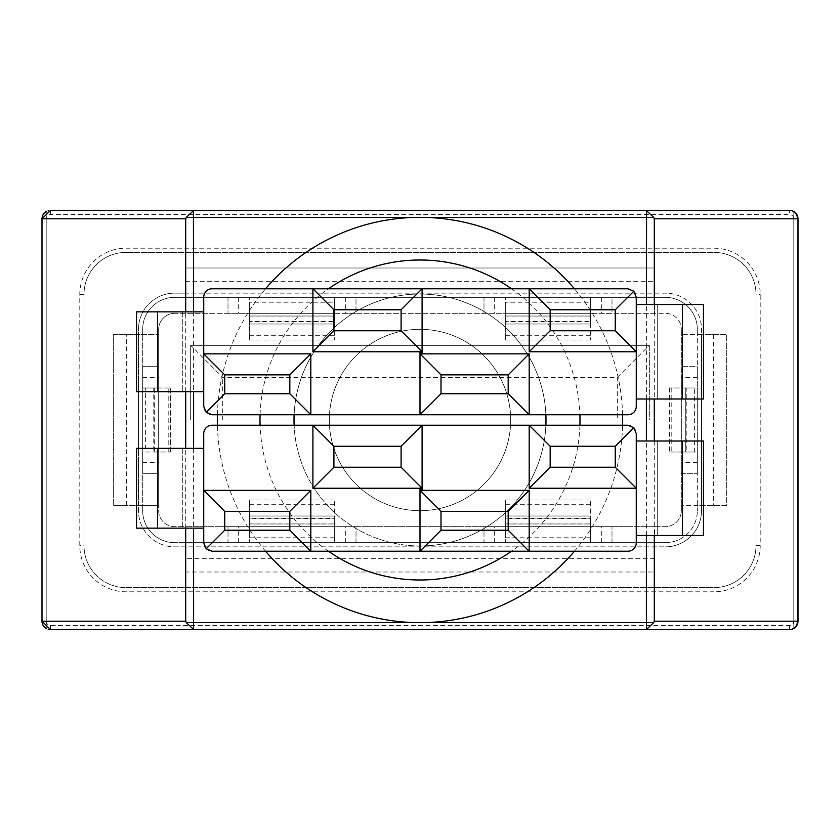 <?xml version="1.0" encoding="UTF-8"?>
<svg xmlns="http://www.w3.org/2000/svg" width="840" height="840" viewBox="0 0 840 840"><rect width="100%" height="100%" fill="white"/><g stroke="black" fill="none" stroke-linecap="round" stroke-linejoin="round"><path stroke-width="0.63" stroke-dasharray="4.2 3.15" d="M203.732 353.861L310.81 353.861L310.81 414.75M136.542 311.861L203.732 311.861L203.732 391.65L203.732 297.171A8.4 8.4 0 0 1 212.132 288.771L627.869 288.771A8.4 8.4 0 0 1 636.269 297.171L636.269 304.521L657.269 304.521L657.269 399L636.269 399L636.269 406.35A8.4 8.4 0 0 1 627.869 414.75L212.132 414.75A8.4 8.4 0 0 1 203.732 406.35L203.732 391.65L157.531 391.65L157.531 311.861L157.531 391.65L157.531 311.861L203.732 311.861L157.531 311.861M203.732 311.861L203.732 391.65L157.531 391.65M682.469 399L636.269 399L636.269 304.521L636.269 399L682.469 399L682.469 304.521L682.469 399L682.469 304.521L636.269 304.521L682.469 304.521M703.458 399L657.269 399L657.269 304.521L703.458 304.521M636.269 399L636.269 304.521M203.732 391.65L136.542 391.65M182.732 311.861L182.732 391.65L182.732 311.861M312.911 288.771L312.911 351.76L420 351.76L420 414.75M636.269 351.76L529.19 351.76L529.19 288.771M529.19 414.75L529.19 353.861L422.1 353.861L422.1 288.771M545.874 425.25A125.979 125.979 0 0 1 420 545.979A125.979 125.979 0 0 1 294.126 425.25M294.126 414.75A125.979 125.979 0 0 1 420 294.021A125.979 125.979 0 0 1 545.874 414.75M420 545.979A125.979 125.979 0 0 1 294.021 420A125.979 125.979 0 0 1 420 294.021A125.979 125.979 0 0 1 545.979 420A125.979 125.979 0 0 1 420 545.979M203.732 490.34L310.81 490.34L310.81 551.229M136.542 448.35L203.732 448.35L203.732 528.139L203.732 433.65A8.4 8.4 0 0 1 212.132 425.25L627.869 425.25A8.4 8.4 0 0 1 636.269 433.65L636.269 441L657.269 441L657.269 535.479L636.269 535.479L636.269 542.829A8.4 8.4 0 0 1 627.869 551.229L212.132 551.229A8.4 8.4 0 0 1 203.732 542.829L203.732 528.139L157.531 528.139L157.531 448.35L157.531 528.139L157.531 448.35L203.732 448.35L157.531 448.35M203.732 448.35L203.732 528.139L157.531 528.139M682.469 535.479L636.269 535.479L636.269 441L636.269 535.479L682.469 535.479L682.469 441L682.469 535.479L682.469 441L636.269 441L682.469 441M703.458 535.479L657.269 535.479L657.269 441L703.458 441M636.269 535.479L636.269 441M203.732 528.139L136.542 528.139M182.732 448.35L182.732 528.139L182.732 448.35M312.911 425.25L312.911 488.24L420 488.24L420 551.229M636.269 488.24L529.19 488.24L529.19 425.25M529.19 551.229L529.19 490.34L422.1 490.34L422.1 425.25M579.915 425.25A159.999 159.999 0 0 1 511.529 551.229M328.471 551.229A159.999 159.999 0 0 1 260.085 425.25M265.566 551.229A202.661 202.661 0 0 1 217.403 425.25M574.434 551.229A202.661 202.661 0 0 0 622.598 425.25M510.668 420A90.668 90.668 0 0 1 420 510.668A90.668 90.668 0 0 1 329.332 420A90.668 90.668 0 0 1 420 329.332A90.668 90.668 0 0 1 510.668 420A90.668 90.668 0 0 1 420 510.668A90.668 90.668 0 0 1 329.332 420A90.668 90.668 0 0 1 420 329.332A90.668 90.668 0 0 1 510.668 420M644.28 629.601L789.6 629.601A8.4 8.4 0 0 0 798 621.201L798 218.799L798 621.201A8.4 8.4 0 0 1 793.8 628.467A8.4 8.4 0 0 0 798 621.201A8.4 8.4 0 0 1 793.8 628.467A8.4 8.4 0 0 0 798 621.201A8.4 8.4 0 0 1 793.8 628.467A8.4 8.4 0 0 0 798 621.201A8.4 8.4 0 0 1 793.8 628.467A8.4 8.4 0 0 0 798 621.201L793.8 621.201A4.2 4.2 0 0 1 789.6 625.401L50.4 625.401A4.2 4.2 0 0 1 46.2 621.201L46.2 218.799A4.2 4.2 0 0 1 50.4 214.599L789.6 214.599A4.2 4.2 0 0 1 793.8 218.799L793.8 621.201M195.72 210.399L50.4 210.399A8.4 8.4 0 0 0 42 218.799L42 621.201A8.4 8.4 0 0 0 46.2 628.467A8.4 8.4 0 0 1 42 621.201A8.4 8.4 0 0 0 46.2 628.467A8.4 8.4 0 0 1 42 621.201A8.4 8.4 0 0 0 46.2 628.467A8.4 8.4 0 0 1 42 621.201L42 218.799A8.4 8.4 0 0 1 46.2 211.533L46.2 628.467A8.4 8.4 0 0 1 42 621.201L42 218.799A8.4 8.4 0 0 1 46.2 211.533L46.2 628.467L46.2 211.533A8.4 8.4 0 0 0 42 218.799L42 621.201L42 218.799A8.4 8.4 0 0 1 46.2 211.533L46.2 628.467L46.2 211.533A8.4 8.4 0 0 0 42 218.799L42 621.201L42 218.799A8.4 8.4 0 0 1 46.2 211.533L46.2 628.467M217.403 414.75A202.661 202.661 0 0 1 265.566 288.771M622.598 414.75A202.661 202.661 0 0 0 574.434 288.771M260.085 414.75A159.999 159.999 0 0 1 328.471 288.771M511.529 288.771A159.999 159.999 0 0 1 579.915 414.75M793.8 218.799L798 218.799A8.4 8.4 0 0 0 793.8 211.533A8.4 8.4 0 0 1 798 218.799A8.4 8.4 0 0 0 793.8 211.533A8.4 8.4 0 0 1 798 218.799A8.4 8.4 0 0 0 793.8 211.533A8.4 8.4 0 0 1 798 218.799A8.4 8.4 0 0 0 793.8 211.533L793.8 628.467L793.8 211.533A8.4 8.4 0 0 1 798 218.799L798 621.201A8.4 8.4 0 0 1 789.6 629.601L789.6 625.401M798 218.799L798 621.201L798 218.799A8.4 8.4 0 0 0 789.6 210.399L789.6 214.599M793.8 211.533L793.8 628.467L793.8 211.533M46.2 211.533A8.4 8.4 0 0 0 42 218.799L42 621.201L42 218.799L46.2 218.799M760.2 545.611L756.01 545.611A41.99 41.99 0 0 1 714.01 587.601L125.99 587.601A41.99 41.99 0 0 1 83.989 545.611L83.989 294.389A41.99 41.99 0 0 1 125.99 252.399L714.01 252.399A41.99 41.99 0 0 1 756.01 294.389L756.01 545.611A41.99 41.99 0 0 1 714.01 587.601L125.99 587.601A41.99 41.99 0 0 1 83.989 545.611L83.989 294.389A41.99 41.99 0 0 1 125.99 252.399L714.01 252.399A41.99 41.99 0 0 1 756.01 294.389L756.01 545.611A41.99 41.99 0 0 1 714.01 587.601L714.01 591.801A46.19 46.19 0 0 0 760.2 545.611L760.2 294.389A46.19 46.19 0 0 0 714.01 248.199L125.99 248.199A46.19 46.19 0 0 0 79.8 294.389L79.8 545.611A46.19 46.19 0 0 0 125.99 591.801L714.01 591.801M190.669 345.334L649.331 345.334L617.327 377.339L222.673 377.339L190.669 345.334L649.331 345.334L649.331 420L190.669 420L190.669 345.334L190.669 420L222.673 420L222.673 377.339M222.673 420L617.327 420L617.327 377.339M617.327 420L649.331 420L649.331 345.334M249.333 315.998L249.333 313.331L334.667 313.331L334.667 315.998L249.333 315.998L249.333 323.998L249.333 321.856L334.667 321.856L334.667 323.998L334.667 315.998M334.667 321.856L334.667 302.211L249.333 302.211L249.333 321.856M334.667 302.211L334.667 316.06L249.333 316.06L249.333 302.211M334.667 316.06L334.667 340.001L334.667 321.332L249.333 321.332L249.333 340.001L249.333 316.06M505.334 315.998L505.334 313.331L590.667 313.331L590.667 315.998L505.334 315.998L505.334 323.998L505.334 321.856L590.667 321.856L590.667 323.998L590.667 315.998M590.667 321.856L590.667 302.211L505.334 302.211L505.334 321.856M590.667 302.211L590.667 316.06L505.334 316.06L505.334 302.211M590.667 316.06L590.667 340.001L590.667 321.332L505.334 321.332L505.334 340.001L505.334 316.06M249.333 518.144L249.333 516.002L249.333 518.668L334.667 518.668L334.667 500L334.667 537.789L334.667 518.144L249.333 518.144L249.333 537.789L249.333 500L249.333 524.003L334.667 524.003L334.667 518.144M249.333 523.94L334.667 523.94M249.333 537.789L334.667 537.789M334.667 524.003L334.667 542.661L249.333 542.661L249.333 524.003M505.334 518.144L505.334 516.002L505.334 518.668L590.667 518.668L590.667 500L590.667 537.789L590.667 518.144L505.334 518.144L505.334 537.789L505.334 500L505.334 524.003L590.667 524.003L590.667 518.144M505.334 523.94L590.667 523.94M505.334 537.789L590.667 537.789M590.667 524.003L590.667 542.661L505.334 542.661L505.334 524.003M154.675 452.004L170.741 452.004L145.614 452.004L145.614 387.996L170.741 387.996L158.666 387.996L158.666 366.671L142.674 366.671L158.666 366.671L158.666 473.33L158.666 387.996L142.674 387.996L142.674 366.671L142.674 473.33L158.666 473.33L142.674 473.33L142.674 387.996L154.675 387.996L154.675 452.004L153.773 452.004L153.773 387.996L154.675 387.996M345.334 297.339L345.334 313.331L356.003 313.331L356.003 297.339L334.667 297.339L334.667 313.331L356.003 313.331L356.003 297.339L228.008 297.339L334.667 297.339L334.667 321.332M249.333 321.332L249.333 297.339L249.333 313.331L228.008 313.331L345.334 313.331M601.335 297.339L601.335 313.331L611.993 313.331L611.993 297.339L590.667 297.339L590.667 313.331L611.993 313.331L611.993 297.339L483.998 297.339L590.667 297.339L590.667 321.332M505.334 321.332L505.334 297.339L505.334 313.331L483.998 313.331L601.335 313.331M174.667 313.331A16.002 16.002 0 0 0 158.666 329.332L158.666 510.668A16.002 16.002 0 0 0 174.667 526.669L665.332 526.669A16.002 16.002 0 0 0 681.335 510.668A16.002 16.002 0 0 1 665.332 526.669L654.665 526.669L654.665 542.661L185.335 542.661L185.335 526.669L174.667 526.669A16.002 16.002 0 0 1 158.666 510.668L158.666 505.334L142.674 505.334L142.674 510.668A32.004 32.004 0 0 0 174.667 542.661A32.004 32.004 0 0 1 142.674 510.668L142.674 329.332A32.004 32.004 0 0 1 174.667 297.339A32.004 32.004 0 0 0 142.674 329.332L142.674 334.667L158.666 334.667L113.337 334.667L113.337 505.334L158.666 505.334L158.666 329.332A16.002 16.002 0 0 1 174.667 313.331L665.332 313.331A16.002 16.002 0 0 1 681.335 329.332A16.002 16.002 0 0 0 665.332 313.331L654.665 313.331L654.665 268.002L185.335 268.002L185.335 313.331L185.335 297.339L174.667 297.339L665.332 297.339A32.004 32.004 0 0 1 697.326 329.332A32.004 32.004 0 0 0 665.332 297.339L654.665 297.339L654.665 313.331L174.667 313.331M228.008 297.339L228.008 313.331L228.008 297.339M483.998 297.339L483.998 313.331L483.998 297.339M681.335 473.33L697.326 473.33L681.335 473.33L681.335 366.671L681.335 387.996L669.26 387.996L694.386 387.996L694.386 452.004L669.26 452.004L681.335 452.004L681.335 473.33M697.326 473.33L697.326 366.671L681.335 366.671L697.326 366.671L697.326 387.996L681.335 387.996L681.335 452.004L697.326 452.004L697.326 473.33M697.211 387.996L697.326 452.004L685.325 452.004L685.325 387.996L697.211 387.996L697.211 452.004M685.325 387.996L686.227 387.996L686.227 452.004L685.325 452.004M665.332 542.661A32.004 32.004 0 0 0 697.326 510.668A32.004 32.004 0 0 1 665.332 542.661L174.667 542.661L185.335 542.661L185.335 546.861L665.332 546.861L174.667 546.861A36.204 36.204 0 0 1 138.474 510.668L138.474 329.332A36.204 36.204 0 0 1 174.667 293.139L665.332 293.139A36.204 36.204 0 0 1 701.526 329.332L701.526 510.668A36.204 36.204 0 0 1 665.332 546.861A36.204 36.204 0 0 0 701.526 510.668L701.526 334.667L726.663 334.667L681.335 334.667L697.326 334.667L697.326 329.332L697.326 510.668L697.326 505.334L681.335 505.334L726.663 505.334L726.663 334.667L726.663 505.334L697.326 505.334L697.326 334.667L701.526 334.667L701.526 329.332A36.204 36.204 0 0 0 665.332 293.139L185.335 293.139L185.335 268.002L654.665 268.002L654.665 297.339L185.335 297.339L185.335 293.139L174.667 293.139A36.204 36.204 0 0 0 138.474 329.332L138.474 505.334L113.337 505.334L113.337 334.667L142.674 334.667L142.674 505.334L138.474 505.334L138.474 510.668A36.204 36.204 0 0 0 174.667 546.861L185.335 546.861L185.335 571.998L654.665 571.998L654.665 526.669L185.335 526.669L185.335 571.998L654.665 571.998L654.665 542.661L665.332 542.661M249.333 518.668L249.333 542.661L228.008 542.661L228.008 526.669L228.008 542.661L356.003 542.661L334.667 542.661L334.667 526.669L228.008 526.669L356.003 526.669L334.667 526.669L334.667 518.668M356.003 542.661L356.003 526.669L356.003 542.661M505.334 518.668L505.334 542.661L483.998 542.661L483.998 526.669L483.998 542.661L611.993 542.661L590.667 542.661L590.667 526.669L483.998 526.669L611.993 526.669L590.667 526.669L590.667 518.668M611.993 542.661L611.993 526.669L611.993 542.661M681.335 510.668L681.335 329.332L681.335 510.668M153.773 387.996L138.474 387.996L138.474 452.004L138.474 387.996L145.614 387.996M145.614 452.004L153.773 452.004M694.386 387.996L701.526 387.996L701.526 452.004L701.526 387.996L686.227 387.996M686.227 452.004L694.386 452.004M50.4 625.401L50.4 629.601A8.4 8.4 0 0 1 42 621.201L46.2 621.201M193.599 311.861L193.599 391.65M193.599 448.35L193.599 528.139M646.401 535.479L646.401 441M646.401 399L646.401 304.521M654.297 304.521L654.297 399M654.297 441L654.297 535.479M185.703 528.139L185.703 448.35M185.703 391.65L185.703 311.861M125.99 591.801L125.99 587.601A41.99 41.99 0 0 1 83.989 545.611L79.8 545.611M79.8 294.389L83.989 294.389A41.99 41.99 0 0 1 125.99 252.399L125.99 248.199M714.01 248.199L714.01 252.399A41.99 41.99 0 0 1 756.01 294.389L760.2 294.389M334.667 313.331L249.333 313.331M249.333 335.717L334.667 335.717M249.333 323.998L334.667 323.998L249.333 323.998M590.667 313.331L505.334 313.331M505.334 335.717L590.667 335.717M505.334 323.998L590.667 323.998L505.334 323.998M334.667 516.002L249.333 516.002L334.667 516.002M334.667 504.284L249.333 504.284M249.333 526.669L334.667 526.669M590.667 516.002L505.334 516.002L590.667 516.002M590.667 504.284L505.334 504.284M505.334 526.669L590.667 526.669M142.674 377.339L158.666 377.339M142.674 462.661L158.666 462.661M142.79 452.004L142.79 387.996M170.615 452.004L170.615 387.996M168.809 452.004L168.809 387.996M238.665 297.339L238.665 313.331M494.666 297.339L494.666 313.331M697.326 462.661L681.335 462.661M697.326 377.339L681.335 377.339M671.192 387.996L671.192 452.004M669.385 387.996L669.385 452.004M238.665 542.661L238.665 526.669M345.334 542.661L345.334 526.669M494.666 542.661L494.666 526.669M601.335 542.661L601.335 526.669M126.672 505.334L126.672 334.667M185.335 281.337L654.665 281.337M713.328 334.667L713.328 505.334M654.665 558.663L185.335 558.663M50.4 214.599L50.4 210.399M50.4 629.601A8.4 8.4 0 0 1 42 621.201M249.333 340.001L334.667 340.001M505.334 340.001L590.667 340.001M249.333 500L334.667 500M505.334 500L590.667 500M154.739 387.996L154.739 452.004M170.741 387.996L170.741 452.004M669.26 387.996L669.26 452.004M685.262 387.996L685.262 452.004"/><path stroke-width="1.26" d="M508.19 374.861L441 374.861L441 393.75L508.19 393.75L508.19 374.861L529.19 353.861L529.19 414.75L627.869 414.75A8.4 8.4 0 0 0 636.269 406.35L636.269 351.76L529.19 351.76L529.19 288.771L422.1 288.771L422.1 353.861L529.19 353.861M550.179 330.76L615.269 330.76L615.269 309.76L550.179 309.76L550.179 330.76L529.19 351.76M289.821 374.861L224.732 374.861L224.732 393.75L289.821 393.75L289.821 374.861L310.81 353.861L310.81 414.75L212.132 414.75L206.189 412.293L224.732 393.75M157.531 391.65L157.531 311.861L136.542 311.861L136.542 391.65L203.732 391.65M636.269 304.521L682.469 304.521L682.469 399L636.269 399M682.469 399L703.458 399L703.458 304.521L682.469 304.521M508.19 393.75L529.19 414.75L420 414.75L420 351.76L312.911 351.76L312.911 288.771L212.132 288.771A8.4 8.4 0 0 0 203.732 297.171L203.732 353.861L310.81 353.861M289.821 393.75L310.81 414.75L420 414.75L441 393.75M333.911 309.76L312.911 288.771L422.1 288.771L401.1 309.76L333.911 309.76L333.911 330.76L401.1 330.76L401.1 309.76M550.179 309.76L529.19 288.771L627.869 288.771L633.812 291.228L615.269 309.76M633.812 291.228L636.269 297.171L636.269 351.76L615.269 330.76M206.189 412.293L203.732 406.35L203.732 353.861L224.732 374.861M157.531 311.861L203.732 311.861M441 374.861L421.05 354.911L422.1 353.861M420 351.76L421.05 350.711L421.05 354.911M401.1 330.76L421.05 350.711M312.911 351.76L333.911 330.76M294.126 425.25A125.979 125.979 0 0 1 294.126 414.75M545.874 414.75A125.979 125.979 0 0 1 545.874 425.25M508.19 511.34L441 511.34L441 530.24L508.19 530.24L508.19 511.34L529.19 490.34L529.19 551.229L627.869 551.229A8.4 8.4 0 0 0 636.269 542.829L636.269 488.24L529.19 488.24L529.19 425.25L422.1 425.25L422.1 490.34L529.19 490.34M550.179 467.24L615.269 467.24L615.269 446.25L550.179 446.25L550.179 467.24L529.19 488.24M289.821 511.34L224.732 511.34L224.732 530.24L289.821 530.24L289.821 511.34L310.81 490.34L310.81 551.229L212.132 551.229L206.189 548.772L224.732 530.24M157.531 528.139L157.531 448.35L136.542 448.35L136.542 528.139L203.732 528.139M636.269 441L682.469 441L682.469 535.479L636.269 535.479M682.469 535.479L703.458 535.479L703.458 441L682.469 441M508.19 530.24L529.19 551.229L420 551.229L420 488.24L312.911 488.24L312.911 425.25L212.132 425.25A8.4 8.4 0 0 0 203.732 433.65L203.732 490.34L310.81 490.34M289.821 530.24L310.81 551.229L420 551.229L441 530.24M333.911 446.25L312.911 425.25L422.1 425.25L401.1 446.25L333.911 446.25L333.911 467.24L401.1 467.24L401.1 446.25M550.179 446.25L529.19 425.25L627.869 425.25L633.812 427.707L615.269 446.25M633.812 427.707L636.269 433.65L636.269 488.24L615.269 467.24M206.189 548.772L203.732 542.829L203.732 490.34L224.732 511.34M157.531 448.35L203.732 448.35M441 511.34L421.05 491.39L422.1 490.34M420 488.24L421.05 487.19L421.05 491.39M401.1 467.24L421.05 487.19M312.911 488.24L333.911 467.24M579.915 414.75A159.999 159.999 0 0 1 579.915 425.25M511.529 551.229A159.999 159.999 0 0 1 328.471 551.229M260.085 425.25A159.999 159.999 0 0 1 260.085 414.75M193.599 528.139L193.599 622.661L420 622.661A202.661 202.661 0 0 1 265.566 551.229M217.403 425.25A202.661 202.661 0 0 1 217.403 414.75M654.297 535.479L654.297 621.201L797.496 621.201L798 218.799A8.4 8.4 0 0 0 789.6 210.399L195.72 210.399L789.6 210.399A8.4 8.4 0 0 1 798 218.799L798 621.201A8.4 8.4 0 0 1 789.6 629.601L50.4 629.601L644.28 629.601L646.579 629.286L646.401 622.661L420 622.661A202.661 202.661 0 0 0 574.434 551.229M622.598 425.25A202.661 202.661 0 0 0 622.598 414.75M46.2 211.533A8.4 8.4 0 0 0 42 218.799L50.4 210.399L195.72 210.399L193.421 210.714L193.599 311.861M646.401 304.521L646.579 210.714L644.28 210.399M193.421 629.286L186.333 622.661L193.599 622.661L193.421 629.286L195.72 629.601M265.566 288.771A202.661 202.661 0 0 1 420 217.34L186.333 217.34L185.703 218.799L42 218.799L42 621.201A8.4 8.4 0 0 0 46.2 628.467M574.434 288.771A202.661 202.661 0 0 0 420 217.34L653.667 217.34L646.579 210.714M328.471 288.771A159.999 159.999 0 0 1 511.529 288.771M789.6 210.399A8.4 7.896 90 0 1 797.496 218.799L654.297 218.799L653.667 217.34M654.297 621.201L653.667 622.661L646.579 629.286M193.421 210.714L186.333 217.34M186.333 622.661L185.703 621.201L185.703 528.139M50.4 629.601L42 621.201L185.703 621.201M193.599 391.65L193.599 448.35M653.667 622.661L646.401 622.661L646.401 535.479M646.401 441L646.401 399M654.297 218.799L654.297 304.521M654.297 399L654.297 441M185.703 448.35L185.703 391.65M185.703 311.861L185.703 218.799M798 621.201L797.496 621.201A8.4 7.896 90 0 1 789.6 629.601"/></g></svg>
